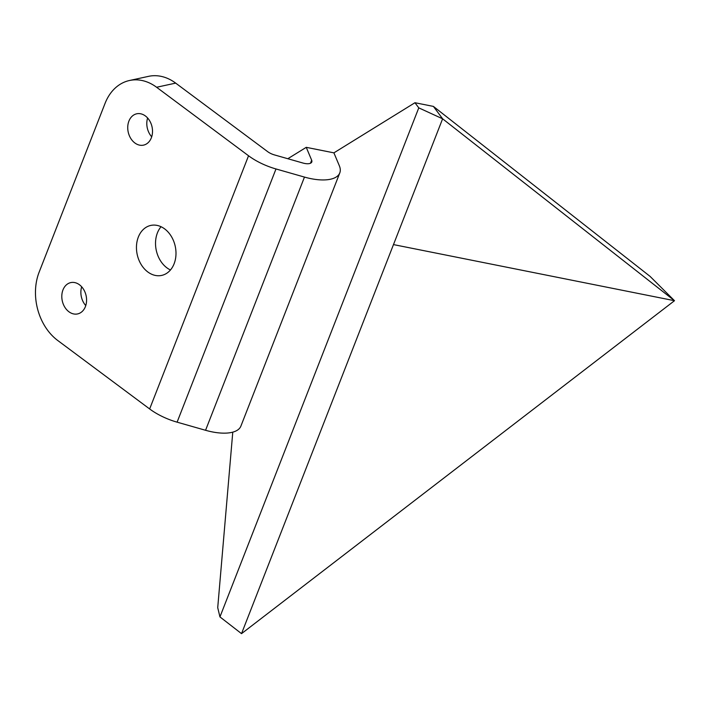 <?xml version="1.0" encoding="UTF-8"?>
<svg xmlns="http://www.w3.org/2000/svg" width="710" height="710" viewBox="0 0 710 710"><rect width="100%" height="100%" fill="white"/><g stroke="black" fill="none" stroke-linecap="round" stroke-linejoin="round"><path stroke-width="1.06" d="M442.614 118.801L674.5 300.703L650.067 276.376L433.393 106.402L442.614 118.801L418.776 107.858L219.949 616.91L241.524 633.648L442.614 118.801L433.393 106.402L414.951 102.728L333.904 152.854L339.318 165.714A40.079 17.12 -158.7 0 1 339.779 172.938A40.079 17.12 -158.7 0 1 304.466 177.083L205.563 430.287A40.079 17.12 21.3 0 0 240.885 426.133L339.779 172.938M418.776 107.858L414.951 102.728M232.773 432.159L217.721 607.68L219.949 616.91M241.524 633.648L674.5 300.703L393.482 244.595M674.5 300.703L650.067 276.376M81.686 286.796A16.037 12.194 -102.3 0 0 81.242 296.239A16.037 12.194 -102.3 0 0 85.768 305.584M62.178 300.383A16.037 12.194 77.7 0 1 70.787 282.598A16.037 12.194 77.7 0 1 86.203 296.15A16.037 12.194 77.7 0 1 77.594 313.927A16.037 12.194 77.7 0 1 62.178 300.383M147.618 117.993A16.037 12.194 -102.3 0 0 147.174 127.436A16.037 12.194 -102.3 0 0 151.7 136.79M128.111 131.581A16.037 12.194 77.7 0 1 136.719 113.795A16.037 12.194 77.7 0 1 152.135 127.347A16.037 12.194 77.7 0 1 143.526 145.133A16.037 12.194 77.7 0 1 128.111 131.581M137.057 253.798A25.578 19.454 77.7 0 1 150.786 225.425A25.578 19.454 77.7 0 1 175.388 247.044A25.578 19.454 77.7 0 1 161.658 275.418A25.578 19.454 77.7 0 1 137.057 253.798M161.055 226.721A25.578 19.454 -102.3 0 0 156.129 249.654A25.578 19.454 -102.3 0 0 170.462 269.969M129.477 80.505A50.108 38.109 77.7 0 1 156.599 87.259L248.544 155.765L149.65 408.96L57.705 340.463A50.108 38.109 77.7 0 1 39.139 272.152L105.071 103.349A50.108 38.109 77.7 0 1 129.477 80.505L148.55 76.352A50.108 38.109 77.7 0 1 175.672 83.114L267.617 151.62A10.02 4.278 21.3 0 0 274.477 154.922L302.948 163.034A10.02 4.278 -158.7 0 0 311.779 161.995A10.02 4.278 -158.7 0 0 311.663 160.194L306.25 147.334L333.904 152.854M205.563 430.287L177.101 422.166L275.995 168.962A40.079 17.12 -158.7 0 1 248.544 155.765M149.65 408.96A40.079 17.12 21.3 0 0 177.101 422.166M275.995 168.962L304.466 177.083M306.25 147.334L287.825 158.72M175.672 83.114L156.599 87.259M310.474 163.247L311.663 160.194"/></g></svg>
